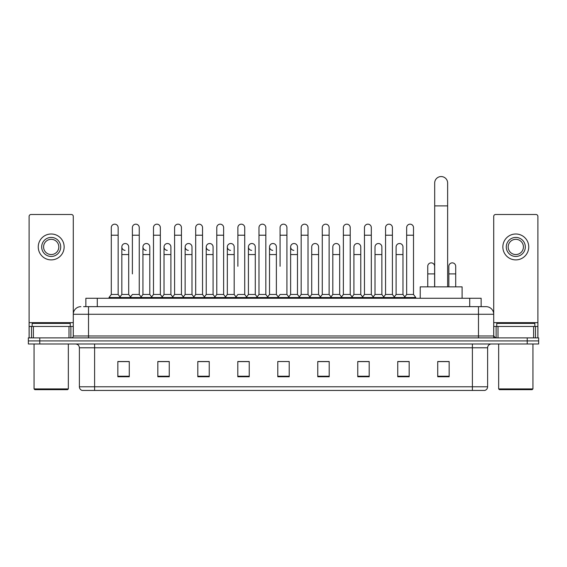 <?xml version="1.0" encoding="UTF-8"?>
<svg xmlns="http://www.w3.org/2000/svg" width="567" height="567" viewBox="0 0 567 567"><rect width="100%" height="100%" fill="white"/><g stroke="black" fill="none" stroke-linecap="round" stroke-linejoin="round"><path stroke-width="0.85" d="M85.858 306.655L85.858 298.277L481.142 298.277L481.142 306.655M83.746 306.655L483.431 306.655M83.569 306.655L88.523 306.655L88.523 314.267L73.285 314.267L73.285 335.976A1.907 1.907 0 0 1 71.385 337.882M80.904 306.655A7.619 7.619 0 0 0 73.285 314.267L73.285 216.403A1.907 1.907 0 0 0 71.385 214.496L31.015 214.496A1.907 1.907 0 0 0 29.108 216.403L29.108 326.457L33.396 326.457L33.396 337.882M486.096 306.655A7.619 7.619 0 0 1 493.715 314.267L478.477 314.267L478.477 306.655L485.983 306.655M533.604 337.882L533.604 326.457L537.892 326.457L537.892 337.882L537.892 216.403A1.907 1.907 0 0 0 535.985 214.496L495.615 214.496A1.907 1.907 0 0 0 493.715 216.403L493.715 335.976L495.615 337.882M39.775 337.882L28.35 337.882L28.35 340.93L39.775 340.93L28.35 340.93L28.35 343.978L39.775 343.978L39.775 340.93L527.225 340.93L39.775 340.93L39.775 337.882L527.225 337.882L527.225 340.93L538.65 340.93L527.225 340.93L527.225 343.978L39.775 343.978M538.65 337.882L538.65 340.93L538.65 337.882L527.225 337.882M487.62 386.779C487.514 388.601 486.599 389.82 484.877 390.436L472.389 390.436L472.389 386.779L487.62 386.779L487.62 347.784A3.806 3.806 0 0 1 491.426 343.978M472.389 390.436L82.123 390.436A3.806 3.806 0 0 1 79.38 386.779L79.38 347.784C79.153 345.473 77.885 344.197 75.574 343.978M449.156 376.764L449.156 361.526L437.731 361.526L437.731 376.764L449.156 376.764M409.168 376.764L409.168 361.526L397.743 361.526L397.743 376.764L409.168 376.764M369.188 376.764L369.188 361.526L357.763 361.526L357.763 376.764L369.188 376.764M329.2 376.764L329.2 361.526L317.775 361.526L317.775 376.764L329.2 376.764M129.269 376.764L129.269 361.526L117.844 361.526L117.844 376.764L129.269 376.764M169.257 376.764L169.257 361.526L157.832 361.526L157.832 376.764L169.257 376.764M209.237 376.764L209.237 361.526L197.812 361.526L197.812 376.764L209.237 376.764M249.225 376.764L249.225 361.526L237.8 361.526L237.8 376.764L249.225 376.764M289.213 376.764L289.213 361.526L277.787 361.526L277.787 376.764L289.213 376.764M538.65 343.978L538.65 340.93L538.65 343.978L527.225 343.978M364.085 361.604L361.151 361.604M406.277 361.604L403.343 361.604M248.048 361.604L245.114 361.526M205.849 361.604L202.915 361.604M163.657 361.604L160.723 361.604M117.844 361.604L129.078 361.604M121.458 361.604L118.531 361.604M321.886 361.526L318.952 361.604M279.694 361.526L287.306 361.526M249.225 361.604L237.8 361.604M209.237 361.604L197.812 361.604M169.257 361.604L157.832 361.604M329.2 361.604L317.775 361.604M369.188 361.604L357.763 361.604M409.168 361.604L397.743 361.604M449.156 361.604L437.731 361.604M69.004 337.882L69.004 326.457L33.396 326.457M69.004 326.457L73.285 326.457M29.108 337.882L29.108 326.457M51.2 237.424A9.519 9.519 0 0 0 41.682 246.943A9.519 9.519 0 0 0 51.2 256.461A9.519 9.519 0 0 0 60.719 246.943A9.519 9.519 0 0 0 51.2 237.424M51.2 239.324A7.619 7.619 0 0 0 43.581 246.943A7.619 7.619 0 0 0 51.2 254.555A7.619 7.619 0 0 0 58.819 246.943A7.619 7.619 0 0 0 51.2 239.324M51.2 259.892A12.949 12.949 0 0 0 64.149 246.943A12.949 12.949 0 0 0 51.2 233.994A12.949 12.949 0 0 0 38.251 246.943A12.949 12.949 0 0 0 51.2 259.892M67.572 389.671L34.821 389.671L34.063 388.912L68.338 388.912L67.572 389.671M34.063 343.978L34.063 388.912M68.338 343.978L68.338 388.912M70.237 326.457L70.237 323.41L32.156 323.41L32.156 326.457M434.683 286.852L434.683 183.042A6.471 6.471 0 0 1 441.161 176.564A6.471 6.471 0 0 1 447.632 183.042A6.471 6.471 0 0 0 441.161 176.564M447.632 286.852L447.632 183.042M462.105 298.277L462.105 286.852L420.218 286.852L420.218 298.277M111.295 235.213L118.149 235.213L118.149 294.464L111.295 294.464L111.295 227.594A3.43 3.43 0 0 1 114.938 224.178A3.43 3.43 0 0 1 118.149 227.594A3.43 3.43 0 0 0 114.938 224.178M111.295 294.464L109.006 297.512L109.006 298.277M118.149 294.464L120.431 297.512L109.006 297.512M132.387 273.904L132.387 235.213L139.248 235.213L139.248 294.464L132.387 294.464L130.105 297.512L120.431 297.512L120.431 298.277M132.387 235.213L132.387 227.594A3.43 3.43 0 0 1 136.03 224.178A3.43 3.43 0 0 1 139.248 227.594A3.43 3.43 0 0 0 136.03 224.178M142.941 294.464L142.941 254.555L149.794 254.555L149.794 294.464L142.941 294.464L141.091 296.931L139.248 294.464L141.53 297.512L130.105 297.512L130.105 298.277M153.487 294.464L153.487 235.213L160.341 235.213L160.341 294.464L153.487 294.464L151.205 297.512L141.53 297.512L141.53 298.277M153.487 235.213L153.487 227.594A3.43 3.43 0 0 1 157.13 224.178A3.43 3.43 0 0 1 160.341 227.594A3.43 3.43 0 0 0 157.13 224.178M160.341 273.904L160.341 294.464L162.63 297.512L151.205 297.512L151.205 298.277M174.586 294.464L174.586 235.213L181.44 235.213L181.44 294.464L174.586 294.464L172.297 297.512L162.63 297.512L162.63 298.277M174.586 235.213L174.586 227.594A3.43 3.43 0 0 1 178.229 224.178A3.43 3.43 0 0 1 181.44 227.594A3.43 3.43 0 0 0 178.229 224.178M181.44 294.464L183.722 297.512L172.297 297.512L172.297 298.277M195.686 294.464L195.686 235.213L202.539 235.213L202.539 294.464L195.686 294.464L193.397 297.512L183.722 297.512L183.722 298.277M195.686 235.213L195.686 227.594A3.43 3.43 0 0 1 199.322 224.178A3.43 3.43 0 0 1 202.539 227.594A3.43 3.43 0 0 0 199.322 224.178M202.539 266.284L202.539 294.464L204.822 297.512L193.397 297.512L193.397 298.277M216.778 294.464L216.778 235.213L223.632 235.213L223.632 294.464L216.778 294.464L214.496 297.512L204.822 297.512L204.822 298.277M216.778 235.213L216.778 227.594A3.43 3.43 0 0 1 220.421 224.178A3.43 3.43 0 0 1 223.632 227.594A3.43 3.43 0 0 0 220.421 224.178M223.632 294.464L225.921 297.512L214.496 297.512L214.496 298.277M237.878 266.284L237.878 235.213L244.731 235.213L244.731 294.464L237.878 294.464L235.596 297.512L225.921 297.512L225.921 298.277M237.878 235.213L237.878 227.594A3.43 3.43 0 0 1 241.521 224.178A3.43 3.43 0 0 1 244.731 227.594A3.43 3.43 0 0 0 241.521 224.178M244.731 266.284L244.731 294.464L247.021 297.512L235.596 297.512L235.596 298.277M258.977 294.464L258.977 235.213L265.831 235.213L265.831 294.464L258.977 294.464L256.688 297.512L247.021 297.512L247.021 298.277M258.977 235.213L258.977 227.594A3.43 3.43 0 0 1 262.62 224.178A3.43 3.43 0 0 1 265.831 227.594A3.43 3.43 0 0 0 262.62 224.178M265.831 294.464L268.113 297.512L256.688 297.512L256.688 298.277M280.07 266.284L280.07 235.213L286.93 235.213L286.93 294.464L280.07 294.464L277.787 297.512L268.113 297.512L268.113 298.277M280.07 235.213L280.07 227.594A3.43 3.43 0 0 1 283.713 224.178A3.43 3.43 0 0 1 286.93 227.594A3.43 3.43 0 0 0 283.713 224.178M286.93 294.464L289.213 297.512L277.787 297.512L277.787 298.277M297.477 294.464L297.477 254.555L290.623 254.555L290.623 294.464L297.477 294.464L299.326 296.931L301.169 294.464L301.169 235.213L308.023 235.213L308.023 294.464L301.169 294.464L298.887 297.512L289.213 297.512L289.213 298.277M301.169 235.213L301.169 227.594A3.43 3.43 0 0 1 304.812 224.178A3.43 3.43 0 0 1 308.023 227.594A3.43 3.43 0 0 0 304.812 224.178M311.715 294.464L311.715 254.555L318.576 254.555L318.576 294.464L311.715 294.464L309.873 296.931L308.023 294.464L310.312 297.512L298.887 297.512L298.887 298.277M318.576 294.464L320.419 296.931L322.269 294.464L322.269 235.213L329.122 235.213L329.122 294.464L322.269 294.464L319.979 297.512L310.312 297.512L310.312 298.277M322.269 235.213L322.269 227.594A3.43 3.43 0 0 1 325.912 224.178A3.43 3.43 0 0 1 329.122 227.594A3.43 3.43 0 0 0 325.912 224.178M332.815 294.464L332.815 254.555L339.668 254.555L339.668 294.464L332.815 294.464L330.972 296.931L329.122 294.464L331.404 297.512L319.979 297.512L319.979 298.277M339.668 294.464L341.518 296.931L343.368 294.464L343.368 235.213L350.222 235.213L350.222 294.464L343.368 294.464L341.079 297.512L331.404 297.512L331.404 298.277M343.368 235.213L343.368 227.594A3.43 3.43 0 0 1 347.011 224.178A3.43 3.43 0 0 1 350.222 227.594A3.43 3.43 0 0 0 347.011 224.178M353.914 294.464L353.914 254.555L360.768 254.555L360.768 294.464L353.914 294.464L352.064 296.931L350.222 294.464L352.504 297.512L341.079 297.512L341.079 298.277M360.768 294.464L362.618 296.931L364.461 294.464L364.461 235.213L371.314 235.213L371.314 294.464L364.461 294.464L362.178 297.512L352.504 297.512L352.504 298.277M364.461 235.213L364.461 227.594A3.43 3.43 0 0 1 368.103 224.178A3.43 3.43 0 0 1 371.314 227.594A3.43 3.43 0 0 0 368.103 224.178M375.014 294.464L375.014 254.555L381.867 254.555L381.867 294.464L375.014 294.464L373.164 296.931L371.314 294.464L373.603 297.512L362.178 297.512L362.178 298.277M381.867 294.464L383.71 296.931L385.56 294.464L385.56 235.213L392.414 235.213L392.414 294.464L385.56 294.464L383.278 297.512L373.603 297.512L373.603 298.277M385.56 235.213L385.56 227.594A3.43 3.43 0 0 1 389.203 224.178A3.43 3.43 0 0 1 392.414 227.594A3.43 3.43 0 0 0 389.203 224.178M396.106 294.464L396.106 254.555L402.967 254.555L402.967 294.464L396.106 294.464L394.263 296.931L392.414 294.464L394.703 297.512L383.278 297.512L383.278 298.277M406.659 294.464L406.659 235.213L413.513 235.213L413.513 294.464L406.659 294.464L404.37 297.512L394.703 297.512L394.703 298.277M406.659 235.213L406.659 227.594A3.43 3.43 0 0 1 410.302 224.178A3.43 3.43 0 0 1 413.513 227.594A3.43 3.43 0 0 0 410.302 224.178M413.513 294.464L415.795 297.512L404.37 297.512L404.37 298.277M415.795 297.512L415.795 298.277M125.052 250.359A3.43 3.43 0 0 1 121.841 246.943A3.43 3.43 0 0 1 125.484 243.519A3.43 3.43 0 0 1 128.695 246.943L128.695 254.555L121.841 254.555L121.841 246.943M128.695 254.555L128.695 294.464L121.841 294.464L121.841 254.555M121.841 294.464L119.991 296.931M128.695 294.464L130.545 296.931M146.151 250.359A3.43 3.43 0 0 1 142.941 246.943A3.43 3.43 0 0 1 146.584 243.519A3.43 3.43 0 0 1 149.794 246.943L149.794 254.555M149.794 294.464L151.644 296.931M167.251 250.359A3.43 3.43 0 0 1 164.033 246.943A3.43 3.43 0 0 1 167.676 243.519A3.43 3.43 0 0 1 170.894 246.943L170.894 254.555L164.033 254.555L164.033 246.943M170.894 254.555L170.894 294.464L164.033 294.464L164.033 254.555M164.033 294.464L162.19 296.931M170.894 294.464L172.737 296.931M188.343 250.359A3.43 3.43 0 0 1 185.133 246.943A3.43 3.43 0 0 1 188.776 243.519A3.43 3.43 0 0 1 191.986 246.943L191.986 254.555L185.133 254.555L185.133 246.943M191.986 254.555L191.986 294.464L185.133 294.464L185.133 254.555M185.133 294.464L183.29 296.931M191.986 294.464L193.836 296.931M209.443 250.359A3.43 3.43 0 0 1 206.232 246.943A3.43 3.43 0 0 1 209.875 243.519A3.43 3.43 0 0 1 213.086 246.943L213.086 254.555L206.232 254.555L206.232 246.943M213.086 254.555L213.086 294.464L206.232 294.464L206.232 254.555M206.232 294.464L204.382 296.931M213.086 294.464L214.936 296.931M230.542 250.359A3.43 3.43 0 0 1 227.332 246.943A3.43 3.43 0 0 1 230.975 243.519A3.43 3.43 0 0 1 234.185 246.943L234.185 254.555L227.332 254.555L227.332 246.943M234.185 254.555L234.185 294.464L227.332 294.464L227.332 254.555M227.332 294.464L225.482 296.931M234.185 294.464L236.028 296.931M251.642 250.359A3.43 3.43 0 0 1 248.424 246.943A3.43 3.43 0 0 1 252.067 243.519A3.43 3.43 0 0 1 255.285 246.943L255.285 254.555L248.424 254.555L248.424 246.943M255.285 254.555L255.285 294.464L248.424 294.464L248.424 254.555M248.424 294.464L246.581 296.931M255.285 294.464L257.127 296.931M272.734 250.359A3.43 3.43 0 0 1 269.523 246.943A3.43 3.43 0 0 1 273.166 243.519A3.43 3.43 0 0 1 276.377 246.943L276.377 254.555L269.523 254.555L269.523 246.943M276.377 254.555L276.377 294.464L269.523 294.464L269.523 254.555M269.523 294.464L267.674 296.931M276.377 294.464L278.227 296.931M293.834 250.359A3.43 3.43 0 0 1 290.623 246.943A3.43 3.43 0 0 1 294.266 243.519A3.43 3.43 0 0 1 297.477 246.943L297.477 254.555M290.623 294.464L288.773 296.931M311.715 254.555L311.715 246.943A3.43 3.43 0 0 1 315.358 243.519A3.43 3.43 0 0 1 318.576 246.943L318.576 254.555M332.815 254.555L332.815 246.943A3.43 3.43 0 0 1 336.458 243.519A3.43 3.43 0 0 1 339.668 246.943L339.668 254.555M353.914 254.555L353.914 246.943A3.43 3.43 0 0 1 357.557 243.519A3.43 3.43 0 0 1 360.768 246.943L360.768 254.555M375.014 254.555L375.014 246.943A3.43 3.43 0 0 1 378.657 243.519A3.43 3.43 0 0 1 381.867 246.943L381.867 254.555M396.106 254.555L396.106 246.943A3.43 3.43 0 0 1 399.749 243.519A3.43 3.43 0 0 1 402.967 246.943L402.967 254.555M402.967 294.464L404.81 296.931M427.752 266.284A3.43 3.43 0 0 1 431.395 262.868A3.43 3.43 0 0 1 434.613 266.284L434.613 273.904L427.752 273.904L427.752 266.284M434.613 286.852L434.613 273.904M427.752 286.852L427.752 273.904M448.851 266.284A3.43 3.43 0 0 1 452.494 262.868A3.43 3.43 0 0 1 455.705 266.284L455.705 273.904L448.851 273.904L448.851 266.284M455.705 286.852L455.705 273.904M448.851 286.852L448.851 273.904M533.604 326.457L497.996 326.457L497.996 337.882M493.715 326.457L497.996 326.457M493.715 337.882L493.715 335.976L478.477 335.976L478.477 314.267L88.523 314.267L88.523 335.976L478.477 335.976L478.477 337.882M515.8 237.424A9.519 9.519 0 0 0 506.281 246.943A9.519 9.519 0 0 0 515.8 256.461A9.519 9.519 0 0 0 525.318 246.943A9.519 9.519 0 0 0 515.8 237.424M515.8 239.324A7.619 7.619 0 0 0 508.181 246.943A7.619 7.619 0 0 0 515.8 254.555A7.619 7.619 0 0 0 523.419 246.943A7.619 7.619 0 0 0 515.8 239.324M515.8 259.892A12.949 12.949 0 0 0 528.749 246.943A12.949 12.949 0 0 0 515.8 233.994A12.949 12.949 0 0 0 502.851 246.943A12.949 12.949 0 0 0 515.8 259.892M532.179 389.671L499.428 389.671L498.662 388.912L532.937 388.912L532.179 389.671M498.662 343.978L498.662 388.912M532.937 343.978L532.937 388.912M534.844 326.457L534.844 323.41L496.763 323.41L496.763 326.457M97.283 306.655L97.283 298.277M469.717 306.655L469.717 298.277M88.523 337.882L88.523 335.976L73.285 335.976M472.389 343.978L472.389 347.784L79.38 347.784M487.62 347.784L472.389 347.784L472.389 386.779L94.611 386.779L94.611 390.436M79.38 386.779L94.611 386.779L94.611 343.978M289.213 376.233L277.787 376.233M249.225 376.233L237.8 376.233M209.237 376.233L197.812 376.233M169.257 376.233L157.832 376.233M129.269 376.233L117.844 376.233M329.2 376.233L317.775 376.233M369.188 376.233L357.763 376.233M409.168 376.233L397.743 376.233M449.156 376.233L437.731 376.233M73.285 322.651L29.108 322.651M73.256 336.309L73.256 326.457M70.875 326.457L70.875 337.882M29.144 326.457L29.144 337.882M31.518 337.882L31.518 326.457M434.683 205.892L447.632 205.892M537.892 322.651L493.715 322.651M537.856 337.882L537.856 326.457M535.482 326.457L535.482 337.882M493.744 326.457L493.744 336.309M496.125 337.882L496.125 326.457M118.149 235.213L118.149 227.594M139.248 235.213L139.248 227.594M160.341 235.213L160.341 227.594M181.44 235.213L181.44 227.594M202.539 235.213L202.539 227.594M223.632 235.213L223.632 227.594M244.731 235.213L244.731 227.594M265.831 235.213L265.831 227.594M286.93 235.213L286.93 227.594M308.023 235.213L308.023 227.594M329.122 235.213L329.122 227.594M350.222 235.213L350.222 227.594M371.314 235.213L371.314 227.594M392.414 235.213L392.414 227.594M413.513 235.213L413.513 227.594M142.941 254.555L142.941 246.943M290.623 254.555L290.623 246.943M195.686 273.904L195.686 266.284M216.778 273.904L216.778 266.284M223.632 273.904L223.632 266.284"/></g></svg>
